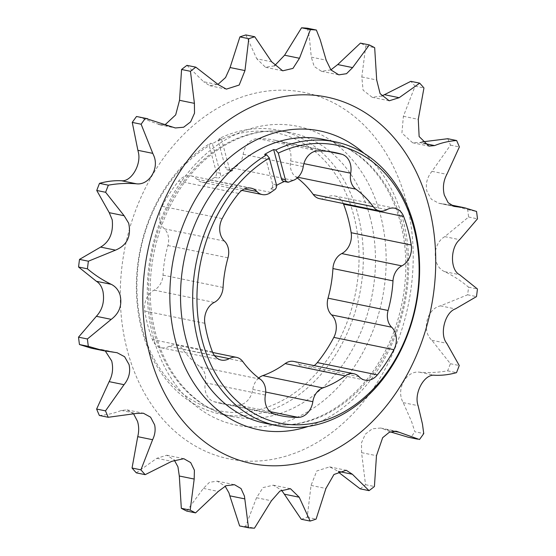 <?xml version="1.0" encoding="UTF-8"?>
<svg xmlns="http://www.w3.org/2000/svg" width="556" height="556" viewBox="0 0 556 556"><rect width="100%" height="100%" fill="white"/><g stroke="black" fill="none" stroke-linecap="round" stroke-linejoin="round"><path stroke-width="0.42" stroke-dasharray="2.78 2.08" d="M218.244 140.821A141.856 109.615 -78.4 0 1 354.353 217.806A141.856 109.615 -78.4 0 1 282.219 400.577A141.856 109.615 -78.4 0 1 143.038 331.376A141.856 109.615 -78.4 0 1 209.251 145.658L210.404 143.281A144.894 111.964 101.6 0 0 136.512 293.735A144.894 111.964 101.6 0 0 220.788 414.185A144.894 111.964 101.6 0 0 284.846 403.725A144.894 111.964 101.6 0 0 363.29 253.71A144.894 111.964 101.6 0 0 278.924 130.285A144.894 111.964 101.6 0 0 219.398 138.451L218.244 140.821L225.375 167.62L229.28 168.419A3.864 2.988 101.6 0 0 231.379 170.657A3.864 2.988 101.6 0 0 232.832 170.504A108.767 84.046 101.6 0 0 218.584 178.156A3.864 2.988 101.6 0 0 220.28 173.257L212.42 143.691A144.894 111.964 101.6 0 1 216.889 141.161A144.894 111.964 101.6 0 1 221.413 138.861L219.398 138.451M297.286 177.983A108.767 84.046 101.6 0 0 295.729 176.822A15.825 12.225 -78.4 0 1 290.621 160.927A17.271 13.351 101.6 0 0 290.336 151.753A17.271 13.351 101.6 0 0 281.816 141.975A134.344 103.812 101.6 0 0 274.921 140.237A134.344 103.812 101.6 0 0 257.72 138.604A17.271 13.351 101.6 0 0 243.167 154.304A15.825 12.225 -78.4 0 1 233.145 168.079A108.767 84.046 101.6 0 0 228.926 169.705A3.864 2.988 -78.4 0 1 227.48 169.858A3.864 2.988 -78.4 0 1 225.375 167.62M220.28 173.257L216.381 172.457A3.864 2.988 -78.4 0 1 214.685 177.357A108.767 84.046 101.6 0 0 210.766 180.109A15.825 12.225 -78.4 0 1 202.175 182.264A15.825 12.225 -78.4 0 1 196.838 179.199A17.271 13.351 101.6 0 0 191 175.863A17.271 13.351 101.6 0 0 178.622 181.117A134.344 103.812 101.6 0 0 162.116 206.304A17.271 13.351 101.6 0 0 164.34 228.794A15.825 12.225 -78.4 0 1 168.058 235.348A15.825 12.225 -78.4 0 1 167.912 245.516A108.767 84.046 101.6 0 0 163.005 275.137A15.825 12.225 -78.4 0 1 154.179 290.121A17.271 13.351 101.6 0 0 144.768 310.992A134.344 103.812 101.6 0 0 152.372 339.542A17.271 13.351 101.6 0 0 161.198 347.764A17.271 13.351 101.6 0 0 169.142 346.346A15.825 12.225 -78.4 0 1 176.419 345.047A15.825 12.225 -78.4 0 1 182.729 349.286A108.767 84.046 101.6 0 0 200.202 366.877A15.825 12.225 -78.4 0 1 205.046 374.369A15.825 12.225 -78.4 0 1 205.31 382.771A17.271 13.351 101.6 0 0 214.116 401.724A134.344 103.812 101.6 0 0 221.017 403.461A134.344 103.812 101.6 0 0 238.218 405.095A17.271 13.351 101.6 0 0 252.765 389.402A15.825 12.225 -78.4 0 1 258.714 378.017M91.448 348.23L101.866 349.592L105.334 351.065M186.691 511.068L203.392 488.39L209.487 482.295L217.181 481.162L225.11 486.125M136.31 472.85L156.827 458.304L166.793 455.218L174.223 459.979M99.357 415.464C106.794 414.991 114.14 413.31 121.396 410.418L127.067 409.883L133.732 414.109M447.768 138.715A251.541 194.378 101.6 0 1 450.499 145.13L431.977 171.317C426.994 177.44 425.326 184.175 426.98 191.507L431.407 199.284L438.879 203.281L452.285 205.254L467.665 209.64A251.541 194.378 101.6 0 1 468.604 217.021L444.758 236.641C432.012 244.042 432.054 266.498 444.737 271.662C453.244 275.769 461.188 280.933 468.562 287.174A251.541 194.378 101.6 0 1 467.617 294.791L440.484 305.856C426.744 308.747 421.274 330.827 431.873 340.272L450.374 363.714A251.541 194.378 101.6 0 1 447.636 370.831C438.281 372.506 428.926 372.965 419.578 372.2C406.033 370.254 395.587 389.798 403.225 402.634L411.655 421.816L414.873 431.776L423.748 433.59M307.496 28.224L309.386 37.474L311.29 57.129L326.177 60.173M406.075 200.813A187.024 144.518 101.6 0 0 221.58 105.974A187.024 144.518 101.6 0 0 127.4 350.579A187.024 144.518 101.6 0 0 311.895 445.412A187.024 144.518 101.6 0 0 406.075 200.813M138.354 116.836L157.028 123.773L171.908 126.824M165.744 124.148L159.683 124.759L157.028 123.773M186.955 65.351L203.628 81.746L218.515 84.797M218.035 84.324L209.786 85.728L203.628 81.746M245.87 34.938L256.789 58.783L271.675 61.827M274.462 65.844L265.546 67.304L256.789 58.783M330.889 69.875L321.5 71.293L314.209 66.505L311.29 57.129M381.777 96.021L372.193 97.3L363.089 90.183L361.81 76.943L365.806 45.877A251.541 194.378 101.6 0 0 360.434 43.118M422.268 141.891L419.717 142.531L412.635 142.781L401.912 133.023L403.392 116.287L415.082 86.159A251.541 194.378 101.6 0 0 410.821 81.336M276.443 184.759L272.544 183.96A3.864 2.988 -78.4 0 1 270.848 188.859A108.767 84.046 -78.4 0 1 276.561 185.363M284.373 181.506A108.767 84.046 -78.4 0 1 285.089 181.2A3.864 2.988 -78.4 0 1 283.643 181.36M216.381 172.457L209.251 145.658M293.756 361.435A15.825 12.225 -78.4 0 1 299.1 364.5A17.271 13.351 101.6 0 0 304.931 367.843A17.271 13.351 101.6 0 0 314.14 365.612M343.309 203.524A17.271 13.351 101.6 0 0 334.74 195.934A17.271 13.351 101.6 0 0 326.796 197.352A15.825 12.225 -78.4 0 1 319.519 198.652M408.285 437.245L410.606 437.69A251.541 194.378 101.6 0 0 414.873 431.776M390.256 431.852L384.092 429.176L393.433 431.095M360.17 488.835A251.541 194.378 101.6 0 0 365.542 484.7L361.588 452.647L361.49 442.812L365.368 434.139L372.346 428.773L380.658 428.037L384.092 429.176M301.255 519.248A251.541 194.378 101.6 0 0 307.211 517.295L311.04 485.416L316.802 470.967L329.618 466.873L338.493 471.412M239.629 525.955A251.541 194.378 101.6 0 0 245.585 526.386L256.531 497.731L263.03 487.605L273.281 485.179L281.538 490.156M245.585 526.386L254.453 528.2M307.211 517.295L316.086 519.116M365.542 484.7L374.417 486.514M410.606 437.69L419.481 439.511M450.374 363.714L459.242 365.528M447.636 370.831L456.504 372.645M467.617 294.791L476.485 296.612M468.562 287.174L477.437 288.988M468.604 217.021L477.479 218.842M467.665 209.64L476.541 211.461M450.499 145.13L459.374 146.951M415.082 86.159L423.95 87.973M365.806 45.877L374.674 47.691M210.404 143.281L212.42 143.691M221.413 138.861L229.28 168.419M272.544 183.96L264.677 154.394M328.978 412.76A144.894 111.964 101.6 0 0 401.939 223.262A144.894 111.964 101.6 0 0 323.064 139.327C358.467 146.159 388.811 178.066 400.257 222.171C412.337 266.213 404.372 320.569 379.88 360.761C352.518 407.305 305.348 432.22 264.927 423.227A144.894 111.964 101.6 0 0 328.978 412.76M364.069 153.345A152.504 117.844 -78.4 0 1 402.878 219.245A152.504 117.844 -78.4 0 1 308.142 426.452M369.955 216.708A144.894 111.964 -78.4 0 1 296.994 406.214A144.894 111.964 -78.4 0 1 232.936 416.673A144.894 111.964 -78.4 0 1 154.061 332.738A144.894 111.964 -78.4 0 1 227.022 143.239A144.894 111.964 -78.4 0 1 291.073 132.773A144.894 111.964 -78.4 0 1 369.955 216.708M153.122 336.755A152.504 117.844 101.6 0 0 303.562 414.081A152.504 117.844 101.6 0 0 380.353 214.637A152.504 117.844 101.6 0 0 229.913 137.304A152.504 117.844 101.6 0 0 153.122 336.755M281.816 141.975L327.957 151.42M167.912 245.516L227.981 257.817M205.31 382.771L265.379 395.073M100.566 349.425L115.453 352.469M203.392 488.39L218.279 491.441M156.827 458.304L171.714 461.355M121.396 410.418L136.283 413.469M233.145 168.079L293.214 180.38M232.832 170.504L228.926 169.705M214.685 177.357L218.584 178.156M210.766 180.109L270.835 192.411M270.848 188.859L274.747 189.659M288.995 182L285.089 181.2M361.81 76.943L376.697 79.988M419.717 142.531L423.658 143.337M403.392 116.287L418.279 119.338M440.547 203.531L452.862 206.047M431.977 171.317L446.857 174.362M444.737 271.662L459.617 274.713M444.758 236.641L459.638 239.685M403.225 402.634L418.112 405.685M419.578 372.2L434.465 375.251M431.873 340.272L446.76 343.323M440.484 305.856L455.371 308.907M361.588 452.647L376.475 455.698M311.04 485.416L325.927 488.467M256.531 497.731L271.411 500.782M299.1 364.5L359.162 376.801M252.765 389.402L265.705 392.049M238.218 405.095L269.924 411.586M214.116 401.724L274.184 414.025M200.202 366.877L260.271 379.178M182.729 349.286L242.798 361.581M169.142 346.346L214.512 355.638M152.372 339.542L212.434 351.844M144.768 310.992L204.837 323.293M154.179 290.121L214.248 302.422M163.005 275.137L223.067 287.438M164.34 228.794L224.409 241.095M162.116 206.304L222.185 218.605M178.622 181.117L238.691 193.418M196.838 179.199L244.39 188.943M243.167 154.304L303.235 166.598M257.72 138.604L317.782 150.905M290.621 160.927L303.875 163.645M295.729 176.822L298.03 177.294M326.796 197.352L386.858 209.654M220.788 414.185L232.936 416.673C197.533 409.841 167.189 377.934 155.743 333.829C143.796 290.232 151.447 236.522 175.397 196.456C202.648 149.175 250.29 123.675 291.073 132.773L278.924 130.285M101.866 349.592L117.121 352.719M217.181 481.162L234.5 484.707M166.793 455.218L183.807 458.7M127.067 409.883L143.365 413.219M209.786 85.728L226.382 89.127M159.683 124.759L175.342 127.963M265.546 67.304L282.719 70.82M321.5 71.293L338.819 74.838M372.193 97.3L389.207 100.782M412.635 142.781L428.933 146.117M463.975 207.652L464.552 207.77M438.879 203.281L454.134 206.408M380.658 428.037L396.317 431.241M329.618 466.873L346.214 470.272M273.281 485.179L290.454 488.696M102.95 350.586L103.715 350.739M304.931 367.843L365 380.137M221.017 403.461L281.079 415.763M176.419 345.047L212.691 352.476M161.198 347.764L221.26 360.066M191 175.863L251.069 188.157M202.175 182.264L241.86 190.388M274.921 140.237L334.983 152.539M334.74 195.934L394.802 208.236M227.48 169.858L231.379 170.657"/><path stroke-width="0.83" d="M269.312 157.96L276.443 184.759A3.864 2.988 101.6 0 1 274.747 189.659A108.767 84.046 101.6 0 0 270.835 192.411A15.825 12.225 -78.4 0 1 262.244 194.565A15.825 12.225 -78.4 0 1 256.9 191.5A17.271 13.351 101.6 0 0 251.069 188.157A17.271 13.351 101.6 0 0 238.691 193.418A134.344 103.812 101.6 0 0 222.185 218.605A17.271 13.351 101.6 0 0 224.409 241.095A15.825 12.225 -78.4 0 1 228.12 247.649A15.825 12.225 -78.4 0 1 227.981 257.817A108.767 84.046 101.6 0 0 223.067 287.438A15.825 12.225 -78.4 0 1 214.248 302.422A17.271 13.351 101.6 0 0 204.837 323.293A134.344 103.812 101.6 0 0 212.434 351.844A17.271 13.351 101.6 0 0 221.26 360.066A17.271 13.351 101.6 0 0 229.204 358.648A15.825 12.225 -78.4 0 1 236.481 357.348A15.825 12.225 -78.4 0 1 242.798 361.581A108.767 84.046 101.6 0 0 260.271 379.178A15.825 12.225 -78.4 0 1 265.115 386.67A15.825 12.225 -78.4 0 1 265.379 395.073A17.271 13.351 101.6 0 0 274.184 414.025A134.344 103.812 101.6 0 0 281.079 415.763A134.344 103.812 101.6 0 0 298.28 417.396A17.271 13.351 101.6 0 0 312.833 401.696A15.825 12.225 -78.4 0 1 322.855 387.921A108.767 84.046 101.6 0 0 345.234 375.891A15.825 12.225 -78.4 0 1 353.825 373.736A15.825 12.225 -78.4 0 1 359.162 376.801A17.271 13.351 101.6 0 0 365 380.137A17.271 13.351 101.6 0 0 377.378 374.883A134.344 103.812 101.6 0 0 393.884 349.696A17.271 13.351 101.6 0 0 395.712 334.351A17.271 13.351 101.6 0 0 391.66 327.206A15.825 12.225 -78.4 0 1 388.088 310.484A108.767 84.046 101.6 0 0 392.995 280.863A15.825 12.225 -78.4 0 1 401.821 265.879A17.271 13.351 101.6 0 0 411.231 245.008A134.344 103.812 101.6 0 0 408.118 230.358A134.344 103.812 101.6 0 0 403.628 216.458A17.271 13.351 101.6 0 0 394.802 208.236A17.271 13.351 101.6 0 0 386.858 209.654A15.825 12.225 -78.4 0 1 379.581 210.953A15.825 12.225 -78.4 0 1 373.271 206.714A108.767 84.046 101.6 0 0 355.798 189.123A15.825 12.225 -78.4 0 1 350.69 173.229A17.271 13.351 101.6 0 0 350.398 164.055A17.271 13.351 101.6 0 0 341.884 154.276A134.344 103.812 101.6 0 0 334.983 152.539A134.344 103.812 101.6 0 0 317.782 150.905A17.271 13.351 101.6 0 0 303.235 166.598A15.825 12.225 -78.4 0 1 293.214 180.38A108.767 84.046 101.6 0 0 288.995 182A3.864 2.988 101.6 0 1 287.542 182.16A3.864 2.988 101.6 0 1 285.443 179.922L278.313 153.122A141.856 109.615 101.6 0 1 416.34 301.31A141.856 109.615 101.6 0 1 234.813 398.867A141.856 109.615 101.6 0 1 269.312 157.96L266.685 154.811L264.677 154.394A144.894 111.964 -78.4 0 1 269.146 151.864A144.894 111.964 -78.4 0 1 273.67 149.564L275.686 149.974A144.894 111.964 -78.4 0 1 335.212 141.815A144.894 111.964 -78.4 0 1 419.578 265.233A144.894 111.964 -78.4 0 1 341.127 415.249A144.894 111.964 -78.4 0 1 277.076 425.715A144.894 111.964 -78.4 0 1 192.8 305.258A144.894 111.964 -78.4 0 1 266.685 154.811M314.14 365.612A17.271 13.351 101.6 0 0 317.309 362.582A134.344 103.812 101.6 0 0 333.815 337.395A17.271 13.351 101.6 0 0 335.643 322.056A17.271 13.351 101.6 0 0 331.591 314.904A15.825 12.225 -78.4 0 1 328.019 298.183A108.767 84.046 101.6 0 0 332.933 268.562A15.825 12.225 -78.4 0 1 341.752 253.578A17.271 13.351 101.6 0 0 351.163 232.707A134.344 103.812 101.6 0 0 348.049 218.063A134.344 103.812 101.6 0 0 343.566 204.156A17.271 13.351 101.6 0 0 343.309 203.524M102.95 350.586L91.448 348.23L79.459 344.539A251.541 194.378 101.6 0 1 78.521 337.158L96.362 316.315C102.464 309.72 104.667 301.449 102.978 291.497C101.797 286.611 99.594 283.206 96.383 281.287L78.563 267.012A251.541 194.378 101.6 0 1 79.515 259.388L100.629 247.093C109.622 241.756 113.48 232.665 112.215 219.822L109.24 212.677L124.127 215.728L128.672 223.185C131.431 236.335 127.046 245.321 115.516 250.144L88.383 261.209A251.541 194.378 101.6 0 0 87.438 268.826C94.812 275.067 102.756 280.231 111.263 284.338C115.544 286.472 118.477 290.024 120.075 295C122.334 305.07 119.387 313.188 111.242 319.359L87.396 338.979A251.541 194.378 101.6 0 0 88.334 346.36L103.715 350.746L117.121 352.719L124.593 356.716L129.02 364.493C130.674 371.825 129.006 378.56 124.023 384.682L105.501 410.87A251.541 194.378 101.6 0 0 108.232 417.285L99.357 415.464A251.541 194.378 101.6 0 1 96.626 409.049L109.143 381.638L124.023 384.682M109.24 212.677L96.758 190.472A251.541 194.378 101.6 0 1 99.496 183.355C106.933 181.284 114.279 180.415 121.535 180.749C131.028 181.861 141.099 165.285 138.513 152.921L137.888 150.315L152.775 153.366L153.97 156.09C159.266 169.003 148.82 185.502 136.422 183.8C127.074 183.035 117.719 183.494 108.364 185.169A251.541 194.378 101.6 0 0 105.626 192.286L124.127 215.728M105.334 351.065L111.7 360.948C113.431 368.294 112.583 375.196 109.143 381.638M174.223 459.979L177.948 466.838L179.303 476.012L181.325 508.309A251.541 194.378 101.6 0 0 186.691 511.068L195.566 512.882L218.279 491.441L226.07 485.694L234.5 484.707L241.033 488.543L244.438 496.084L248.504 527.776A251.541 194.378 101.6 0 0 254.453 528.2L271.411 500.782L279.953 491.066L290.454 488.696L299.211 497.217L310.13 521.062A251.541 194.378 101.6 0 0 316.086 519.116L325.927 488.467L333.968 474.476L346.214 470.272L352.372 474.254L369.045 490.649A251.541 194.378 101.6 0 0 374.417 486.514L376.475 455.698L382.667 437.683L389.318 432.248L396.317 431.241L419.481 439.511A251.541 194.378 101.6 0 0 423.748 433.59L422.456 424.026L418.112 405.685C413.65 393.502 424.11 373.959 434.465 375.251C441.721 375.585 449.067 374.716 456.504 372.645A251.541 194.378 101.6 0 0 459.242 365.528L446.76 343.323C439.337 334.524 444.821 312.451 455.371 308.907L476.485 296.612A251.541 194.378 101.6 0 0 477.437 288.988L459.617 274.713C450.117 270.195 450.096 247.747 459.638 239.685L477.479 218.842A251.541 194.378 101.6 0 0 476.541 211.461L464.552 207.77L454.134 206.408L448.164 202.718L444.3 195.052C442.569 187.706 443.417 180.804 446.857 174.362L459.374 146.951A251.541 194.378 101.6 0 0 456.643 140.536C449.206 141.009 441.86 142.69 434.604 145.582L428.933 146.117L419.134 136.547L418.279 119.338L423.95 87.973A251.541 194.378 101.6 0 0 419.69 83.15L399.173 97.696L389.207 100.782L380.109 93.665L376.697 79.988L374.674 47.691A251.541 194.378 101.6 0 0 369.309 44.932L352.608 67.61L346.513 73.705L338.819 74.838L330.931 69.924L326.177 60.173L320.186 39.684L316.371 30.045A251.541 194.378 101.6 0 0 310.415 29.614L299.469 58.269L292.97 68.395L282.719 70.82L271.675 61.827L254.745 36.752A251.541 194.378 101.6 0 0 248.789 38.705L244.96 70.584L239.198 85.033L226.382 89.127L218.515 84.797L195.83 67.165A251.541 194.378 101.6 0 0 190.458 71.3L194.412 103.353L194.51 113.188L190.632 121.861L183.654 127.227L175.342 127.963L145.394 118.31A251.541 194.378 101.6 0 0 141.127 124.224L152.775 153.366M225.11 486.125L228.975 492.915L229.823 495.827L244.709 498.871M133.732 414.109L137.534 421.365C138.993 426.389 139.056 431.484 137.721 436.662L132.05 468.027A251.541 194.378 101.6 0 0 136.31 472.85L145.179 474.664L171.714 461.355L183.807 458.7L190.694 462.599L194.398 470.209L194.19 479.057L190.194 510.123A251.541 194.378 101.6 0 0 195.566 512.882M108.232 417.285L136.283 413.469L143.365 413.219L150.565 417.167L154.631 424.867C155.68 429.802 155.006 434.75 152.608 439.713L140.918 469.841A251.541 194.378 101.6 0 0 145.179 474.664M428.6 205.421A187.024 144.518 101.6 0 0 244.105 110.588A187.024 144.518 101.6 0 0 149.925 355.187A187.024 144.518 101.6 0 0 334.42 450.026A187.024 144.518 101.6 0 0 428.6 205.421M137.888 150.315L132.252 122.41L141.127 124.224M147.715 118.755L136.519 116.489A251.541 194.378 101.6 0 0 132.252 122.41M195.83 67.165L186.955 65.351A251.541 194.378 101.6 0 0 181.583 69.486L179.525 100.302L175.675 114.89L165.744 124.148M254.745 36.752L245.87 34.938A251.541 194.378 101.6 0 0 239.914 36.884L230.073 67.533L225.562 77.548L218.035 84.324M316.371 30.045L307.496 28.224A251.541 194.378 101.6 0 0 301.547 27.8L284.589 55.218L274.462 65.844M369.309 44.932L360.434 43.118L337.721 64.559L330.889 69.875M419.69 83.15L410.821 81.336L381.777 96.021M422.268 141.891L447.768 138.715L456.643 140.536M276.561 185.363A108.767 84.046 -78.4 0 1 284.373 181.506M275.686 149.974L278.313 153.122M258.714 378.017A15.825 12.225 -78.4 0 1 262.786 375.62A108.767 84.046 101.6 0 0 285.165 363.589A15.825 12.225 -78.4 0 1 293.756 361.435L353.825 373.736M379.581 210.953L319.519 198.652A15.825 12.225 -78.4 0 1 313.202 194.419A108.767 84.046 101.6 0 0 297.286 177.983M417.646 439.164L408.285 437.245L390.256 431.852M369.045 490.649L360.17 488.835L338.68 472.371M310.13 521.062L301.255 519.248L284.325 494.173L299.211 497.217M281.538 490.156L284.325 494.173M248.504 527.776L239.629 525.955L229.823 495.827M96.758 190.472L105.626 192.286M99.496 183.355L108.364 185.169M79.515 259.388L88.383 261.209M78.563 267.012L87.438 268.826M136.519 116.489L145.394 118.31M78.521 337.158L87.396 338.979M79.459 344.539L88.334 346.36M96.626 409.049L105.501 410.87M181.325 508.309L190.194 510.123M132.05 468.027L140.918 469.841M301.547 27.8L310.415 29.614M239.914 36.884L248.789 38.705M181.583 69.486L190.458 71.3M287.542 182.16L283.643 181.36A3.864 2.988 -78.4 0 1 281.538 179.122L285.443 179.922M273.67 149.564L281.538 179.122M308.142 426.452A152.504 117.844 -78.4 0 1 175.647 341.363A152.504 117.844 -78.4 0 1 221.462 165.181A152.504 117.844 -78.4 0 1 364.069 153.345M335.212 141.815L323.064 139.327A144.894 111.964 101.6 0 0 259.006 149.786A144.894 111.964 101.6 0 0 186.045 339.292A144.894 111.964 101.6 0 0 264.927 423.227L277.076 425.715M343.566 204.156L403.628 216.458M327.957 151.42L341.884 154.276M331.591 314.904L391.66 327.206M96.383 281.287L111.263 284.338M230.073 67.533L244.96 70.584M179.525 100.302L194.412 103.353M284.589 55.218L299.469 58.269M337.721 64.559L352.608 67.61M384.286 94.645L399.173 97.696M423.658 143.337L434.604 145.582M452.862 206.047L455.433 206.575M393.433 431.095L398.972 432.227M338.493 471.412L352.372 474.254M137.721 436.662L152.608 439.713M179.303 476.012L194.19 479.057M96.362 316.315L111.242 319.359M121.535 180.749L136.422 183.8M100.629 247.093L115.516 250.144M328.019 298.183L388.088 310.484M332.933 268.562L392.995 280.863M333.815 337.395L393.884 349.696M317.309 362.582L377.378 374.883M285.165 363.589L345.234 375.891M262.786 375.62L322.855 387.921M265.705 392.049L312.833 401.696M269.924 411.586L298.28 417.396M214.512 355.638L229.204 358.648M244.39 188.943L256.9 191.5M303.875 163.645L350.69 173.229M298.03 177.294L355.798 189.123M313.202 194.419L373.271 206.714M351.163 232.707L411.231 245.008M341.752 253.578L401.821 265.879M452.285 205.261L463.975 207.652M212.691 352.476L236.481 357.348M241.86 190.388L262.244 194.565"/></g></svg>
